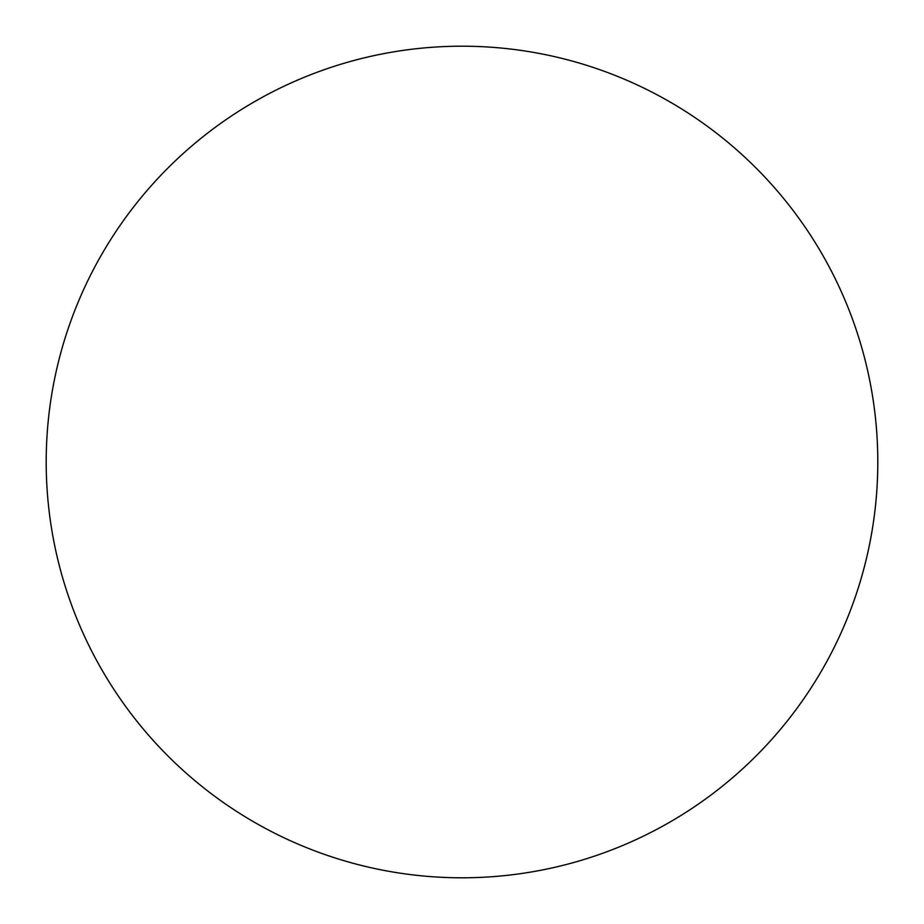 <?xml version="1.0" encoding="UTF-8"?>
<svg xmlns="http://www.w3.org/2000/svg" width="924" height="924" viewBox="0 0 924 924"><rect width="100%" height="100%" fill="white"/><g stroke="black" fill="none" stroke-linecap="round" stroke-linejoin="round"><path stroke-width="1.39" d="M462 46.2A415.8 415.8 0 0 1 877.8 462A415.8 415.8 0 0 1 462 877.8A415.8 415.8 0 0 1 46.2 462A415.8 415.8 0 0 1 462 46.2"/></g></svg>
